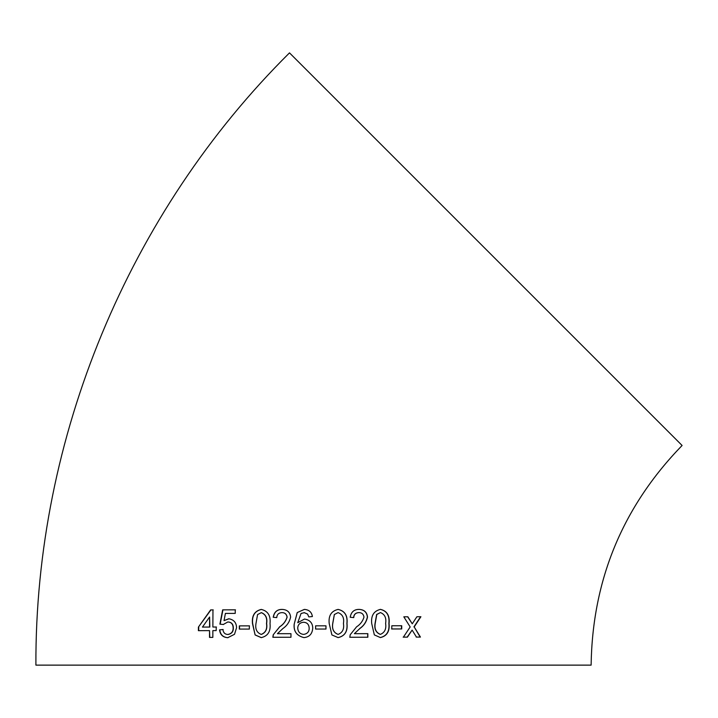 <?xml version="1.0" encoding="UTF-8"?>
<svg xmlns="http://www.w3.org/2000/svg" width="718" height="718" viewBox="0 0 718 718"><rect width="100%" height="100%" fill="white"/><g stroke="black" fill="none" stroke-linecap="round" stroke-linejoin="round"><path stroke-width="1.08" d="M485.799 249.173L682.1 445.474C622.703 506.648 592.377 579.857 591.12 665.128L35.9 665.128C34.985 438.133 128.343 212.734 289.498 52.872L485.799 249.173M416.467 637.09L420.443 637.072L414.187 626.931L420.901 616.726L416.916 616.753L412.249 623.807L407.86 616.789L403.812 616.807L410.175 626.949L403.381 637.153L407.438 637.135L412.114 630.072L416.467 637.09M391.795 628.977L401.712 628.95L401.721 625.737L391.804 625.764L391.795 628.977M380.477 609.376C373.818 610.946 370.892 615.658 371.709 623.493L374.338 634.9L380.396 637.575C386.975 636.031 389.856 631.328 389.066 623.466C389.901 615.604 387.038 610.901 380.477 609.376M359.063 609.394C354.082 609.385 351.129 611.996 350.196 617.256L353.741 617.606C353.938 614.455 355.688 612.786 358.982 612.607C361.818 612.651 363.488 614.15 363.99 617.112C362.734 621.241 360.265 624.48 356.577 626.832L350.196 634.775L349.828 637.252L367.84 637.234L367.84 633.662L354.378 633.68L359.871 628.51C363.891 625.755 366.44 621.95 367.508 617.076C366.997 612.185 364.188 609.627 359.063 609.394M338.124 609.403C331.321 610.973 328.35 615.676 329.203 623.52L331.895 634.927L338.106 637.611C344.864 636.085 347.826 631.382 346.991 623.511C347.817 615.658 344.864 610.946 338.124 609.403M315.615 629.04L325.99 629.04L325.99 625.827L315.615 625.827L315.615 629.04M304.109 612.616L307.528 614.043L308.812 616.897L312.393 616.538C311.711 612.122 309.027 609.735 304.351 609.403L297.216 612.562L294.174 624.211C293.465 631.284 296.714 635.753 303.929 637.611C309.386 637.081 312.33 633.904 312.743 628.079C312.581 622.928 309.835 619.921 304.504 619.042L297.737 622.712L301.075 613.441L304.45 612.642M282.084 609.403C277.094 609.385 274.141 612.005 273.217 617.265L276.762 617.615C276.951 614.464 278.701 612.795 282.003 612.616C284.858 612.66 286.545 614.168 287.056 617.121C285.791 621.25 283.305 624.489 279.607 626.841L273.226 634.784L272.849 637.27L290.969 637.261L290.969 633.689L277.408 633.689L282.919 628.519C286.967 625.773 289.534 621.959 290.619 617.094C290.081 612.203 287.245 609.636 282.084 609.403M261.262 609.42C254.594 611 251.668 615.712 252.485 623.547L255.114 634.954L261.208 637.629C267.904 636.103 270.848 631.4 270.031 623.529C270.821 615.667 267.904 610.964 261.262 609.42M239.318 629.094L249.352 629.076L249.352 625.863L239.327 625.881L239.318 629.094M228.755 618.763L224.034 620.63L225.407 613.414L235.235 613.387L235.253 609.815L222.67 609.851L219.896 624.148L223.271 624.489L227.803 621.976C231.268 622.129 233.045 624.13 233.135 627.981C233.179 631.669 231.393 633.832 227.759 634.479C224.905 634.299 223.289 632.639 222.912 629.498L219.546 629.865C220.148 634.712 222.876 637.324 227.732 637.701L234.508 634.299L236.563 627.765C236.428 622.632 233.826 619.625 228.755 618.763M216.199 627.02L212.869 627.029L212.968 609.887L210.643 609.896L198.41 627.101L198.392 630.673L209.539 630.619L209.521 637.404L212.842 637.387L212.86 630.601L216.19 630.592L216.199 627.02M216.459 627.029L212.869 627.029M213.246 609.914L210.643 609.896M210.921 609.923L198.41 627.101M198.715 627.119L198.707 630.691M209.8 637.413L209.539 630.619M202.44 627.083L209.835 627.065L209.602 617.013L202.44 627.083L209.557 627.047L209.602 617.013M228.988 618.781L224.034 620.63M235.468 609.833L222.67 609.851M222.921 609.878L220.157 624.166L223.513 624.507M233.135 627.981L233.35 627.99C233.26 624.139 231.492 622.138 228.037 621.994L227.803 621.976M233.35 627.99C233.404 631.678 231.609 633.85 227.992 634.497L227.759 634.479M223.163 629.506L219.546 629.865M219.798 629.874C220.399 634.721 223.118 637.333 227.965 637.71M249.523 625.872L239.327 625.881M239.525 625.89L239.516 629.103M261.406 609.429C254.755 611.018 251.839 615.721 252.655 623.556L252.485 623.547M252.655 623.556L255.114 634.954M255.267 634.963L261.352 637.638M261.208 634.416L261.352 634.425C265.741 632.666 267.5 629.031 266.629 623.529C267.518 617.992 265.759 614.366 261.352 612.642L257.574 614.545L255.967 623.529C255.069 629.049 256.82 632.675 261.208 634.416C265.606 632.657 267.374 629.022 266.495 623.52C267.383 617.983 265.624 614.348 261.208 612.634M282.174 609.411C277.202 609.403 274.249 612.014 273.334 617.274M282.093 612.625C284.938 612.669 286.617 614.168 287.128 617.13L287.056 617.121M287.128 617.13C285.872 621.258 283.386 624.498 279.697 626.85L279.607 626.841M279.697 626.85L273.226 634.784M273.334 634.793L272.966 637.27M304.522 619.042L297.737 622.712M304.145 612.616L307.546 614.043L308.83 616.897M304.378 609.403L297.216 612.562M297.261 612.571L294.174 624.211M294.227 624.22C293.518 631.293 296.758 635.753 303.956 637.611M303.678 634.398C307.358 633.823 309.189 631.75 309.18 628.196C308.982 624.427 307.098 622.452 303.543 622.255L303.517 622.255C299.891 622.632 297.961 624.552 297.728 628.008C297.997 631.903 299.971 634.03 303.651 634.398L303.651 634.398C307.34 633.823 309.18 631.75 309.162 628.196C308.964 624.427 307.08 622.452 303.517 622.255M325.963 629.04L325.963 625.827M338.043 637.611C344.784 636.076 347.736 631.373 346.911 623.511L346.991 623.511M346.911 623.511C347.727 615.64 344.784 610.937 338.061 609.394M338.079 612.616L334.328 614.518L332.712 623.502C331.824 629.022 333.601 632.657 338.043 634.398L338.106 634.398C342.549 632.639 344.326 629.004 343.437 623.502C344.353 617.974 342.567 614.339 338.079 612.616L334.382 614.527L332.766 623.511C331.869 629.022 333.655 632.657 338.106 634.398M353.642 617.597C353.839 614.446 355.581 612.777 358.865 612.598L358.982 612.607M349.738 637.243L367.697 637.225L367.697 633.653M359.871 628.51L354.378 633.68M359.754 628.501C363.766 625.746 366.297 621.941 367.374 617.058L367.508 617.076M367.374 617.058C366.862 612.167 364.053 609.609 358.955 609.385M380.217 637.566C386.778 636.022 389.659 631.31 388.869 623.448L389.066 623.466M388.869 623.448C389.694 615.577 386.849 610.883 380.307 609.349M380.423 612.58L376.636 614.482L375.038 623.466C374.159 628.986 375.891 632.612 380.226 634.353L380.396 634.362C384.722 632.585 386.464 628.95 385.611 623.457C386.517 617.92 384.785 614.294 380.423 612.58L376.797 614.5L375.2 623.475C374.32 628.995 376.053 632.621 380.396 634.362M391.588 628.959L401.712 628.95M401.479 628.932L401.497 625.719M416.198 637.072L420.443 637.072M420.156 637.054L414.187 626.931M413.918 626.904L420.622 616.699M407.618 616.771L412.249 623.807M403.148 637.135L407.438 637.135M407.187 637.117L412.114 630.072"/></g></svg>
